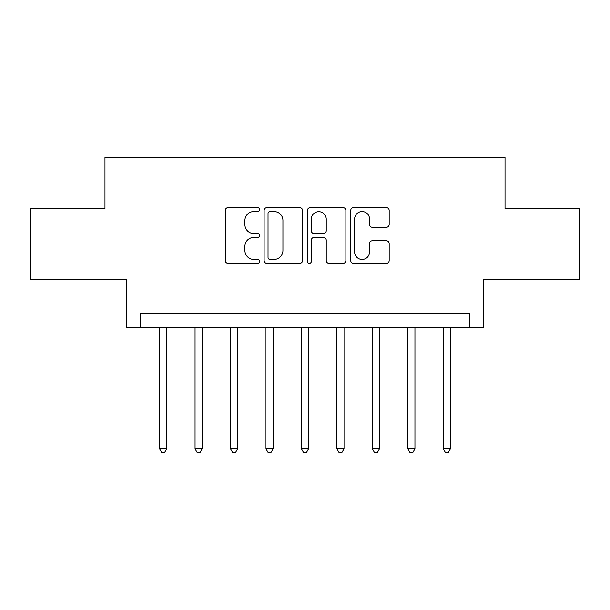 <?xml version="1.0" encoding="UTF-8"?>
<svg xmlns="http://www.w3.org/2000/svg" width="610" height="610" viewBox="0 0 610 610"><rect width="100%" height="100%" fill="white"/><g stroke="black" fill="none" stroke-linecap="round" stroke-linejoin="round"><path stroke-width="0.91" d="M259.608 209.588A1.952 1.952 0 0 0 257.656 207.636L228.064 207.636A2.783 2.783 0 0 0 225.281 210.427L225.281 260.554A2.783 2.783 0 0 0 228.064 263.337L257.656 263.337A1.952 1.952 0 0 0 259.608 261.385A1.952 1.952 0 0 0 257.656 259.441L253.829 259.441A8.914 8.914 0 0 1 244.915 250.527L244.915 246.348A8.914 8.914 0 0 1 253.829 237.435L257.656 237.435A1.952 1.952 0 0 0 259.608 235.49A1.952 1.952 0 0 0 257.656 233.538L253.829 233.538A8.914 8.914 0 0 1 244.915 224.625L244.915 220.446A8.914 8.914 0 0 1 253.829 211.54L257.656 211.54A1.952 1.952 0 0 0 259.608 209.588M386.389 227.271A2.783 2.783 0 0 0 389.172 224.488L389.172 210.427A2.783 2.783 0 0 0 386.389 207.636L353.525 207.636A2.783 2.783 0 0 0 350.742 210.427L350.742 260.554A2.783 2.783 0 0 0 353.525 263.337L386.389 263.337A2.783 2.783 0 0 0 389.172 260.554L389.172 243.565A2.783 2.783 0 0 0 386.389 240.782L372.329 240.782A2.783 2.783 0 0 0 369.538 243.565L369.538 251.991A7.45 7.45 0 0 1 362.088 259.441A7.45 7.45 0 0 1 354.639 251.991L354.639 218.99A7.45 7.45 0 0 1 362.088 211.54A7.45 7.45 0 0 1 369.538 218.99L369.538 224.488A2.783 2.783 0 0 0 372.329 227.271L386.389 227.271M469.555 327.7L483.745 327.7L483.745 279.464L579.5 279.464L579.5 208.536L505.027 208.536L505.027 157.464L104.973 157.464L104.973 208.536L30.5 208.536L30.5 279.464L126.255 279.464L126.255 327.7L469.555 327.7L469.555 313.51L140.445 313.51L140.445 327.7M302.56 210.427A2.783 2.783 0 0 0 299.777 207.636L266.913 207.636A2.783 2.783 0 0 0 264.13 210.427L264.13 260.554A2.783 2.783 0 0 0 266.913 263.337L299.777 263.337A2.783 2.783 0 0 0 302.56 260.554L302.56 210.427M310.223 207.636L343.087 207.636A2.783 2.783 0 0 1 345.87 210.427L345.87 260.554A2.783 2.783 0 0 1 343.087 263.337L329.019 263.337A2.783 2.783 0 0 1 326.236 260.554L326.236 240.226A2.783 2.783 0 0 0 323.452 237.435L314.119 237.435A2.783 2.783 0 0 0 311.336 240.226L311.336 261.385A1.952 1.952 0 0 1 309.384 263.337A1.952 1.952 0 0 1 307.44 261.385L307.44 210.427A2.783 2.783 0 0 1 310.223 207.636M269.978 211.54A1.952 1.952 0 0 0 268.034 213.485L268.034 257.489A1.952 1.952 0 0 0 269.978 259.441L274.02 259.441A8.914 8.914 0 0 0 282.933 250.527L282.933 220.446A8.914 8.914 0 0 0 274.02 211.54L269.978 211.54M326.236 219.127A7.45 7.45 0 0 0 318.786 211.678A7.45 7.45 0 0 0 311.336 219.127L311.336 230.755A2.783 2.783 0 0 0 314.119 233.538L323.452 233.538A2.783 2.783 0 0 0 326.236 230.755L326.236 219.127M159.591 327.7L159.591 448.846L166.682 448.846L166.682 327.7M166.682 448.846L164.555 452.536L161.719 452.536L159.591 448.846M195.055 327.7L195.055 448.846L202.154 448.846L202.154 327.7M202.154 448.846L200.027 452.536L197.183 452.536L195.055 448.846M230.527 327.7L230.527 448.846L237.618 448.846L237.618 327.7M237.618 448.846L235.49 452.536L232.654 452.536L230.527 448.846M265.99 327.7L265.99 448.846L273.082 448.846L273.082 327.7M273.082 448.846L270.954 452.536L268.118 452.536L265.99 448.846M301.454 327.7L301.454 448.846L308.546 448.846L308.546 327.7M308.546 448.846L306.418 452.536L303.582 452.536L301.454 448.846M336.918 327.7L336.918 448.846L344.01 448.846L344.01 327.7M344.01 448.846L341.882 452.536L339.046 452.536L336.918 448.846M372.382 327.7L372.382 448.846L379.473 448.846L379.473 327.7M379.473 448.846L377.346 452.536L374.51 452.536L372.382 448.846M407.846 327.7L407.846 448.846L414.945 448.846L414.945 327.7M414.945 448.846L412.817 452.536L409.973 452.536L407.846 448.846M443.317 327.7L443.317 448.846L450.409 448.846L450.409 327.7M450.409 448.846L448.281 452.536L445.445 452.536L443.317 448.846"/></g></svg>
